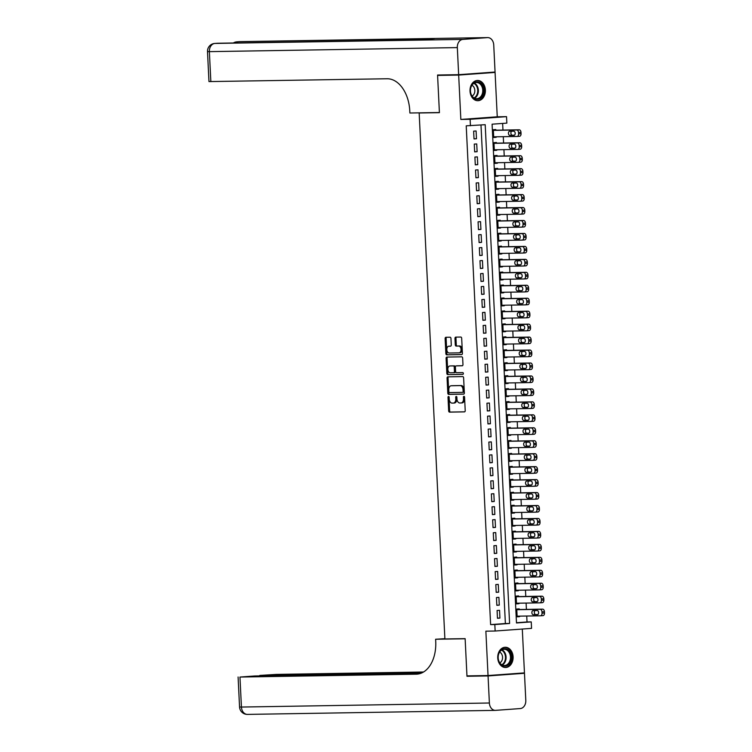 <?xml version="1.0" encoding="UTF-8"?>
<svg xmlns="http://www.w3.org/2000/svg" width="752" height="752" viewBox="0 0 752 752"><rect width="100%" height="100%" fill="white"/><g stroke="black" fill="none" stroke-linecap="round" stroke-linejoin="round"><path stroke-width="1.13" d="M448.54 396.454A0.893 0.583 -94.2 0 0 448.004 397.357L448.662 410.865A1.269 0.827 -94.2 0 0 449.555 412.124L464.454 411.88A1.269 0.827 -94.2 0 0 465.215 410.592L464.557 397.084A0.893 0.583 -94.2 0 0 463.401 397.103L463.486 398.851A4.08 2.651 -94.2 0 1 461.136 402.959A4.08 2.651 -94.2 0 1 461.032 402.969L459.792 402.987A4.08 2.651 -94.2 0 1 456.943 398.955L456.859 397.206A0.893 0.583 -94.2 0 0 455.703 397.225L455.787 398.974A4.08 2.651 -94.2 0 1 453.437 403.091A4.08 2.651 -94.2 0 1 453.334 403.091L452.093 403.11A4.08 2.651 -94.2 0 1 449.245 399.086L449.16 397.338A0.893 0.583 -94.2 0 0 448.54 396.454M449.038 396.84A0.893 0.583 -94.2 0 0 448.991 397.282L449.649 410.799A1.269 0.827 -94.2 0 0 450.533 412.049L464.689 411.823M464.435 396.595A0.893 0.583 -94.2 0 0 464.388 397.037L464.473 398.786L463.486 398.851M456.737 396.718A0.893 0.583 -94.2 0 0 456.69 397.159L456.774 398.908L455.787 398.974M470.028 91.142A10.124 7.689 89.1 0 0 477.868 100.702A10.124 7.689 89.1 0 0 485.378 90.024A10.124 7.689 89.1 0 0 477.539 80.464A10.124 7.689 89.1 0 0 470.028 91.142M497.749 657.934A10.124 7.689 89.1 0 0 505.588 667.494A10.124 7.689 89.1 0 0 513.099 656.816A10.124 7.689 89.1 0 0 505.259 647.256A10.124 7.689 89.1 0 0 497.749 657.934M450.965 338.475A1.269 0.827 -94.2 0 0 450.072 337.225L445.889 337.291A1.269 0.827 -94.2 0 0 445.128 338.569L445.861 353.581A1.269 0.827 -94.2 0 0 446.754 354.841L461.653 354.596A1.269 0.827 -94.2 0 0 462.414 353.308L461.681 338.306A1.269 0.827 -94.2 0 0 460.797 337.046L455.74 337.131A1.269 0.827 -94.2 0 0 454.979 338.409L455.289 344.839A1.269 0.827 -94.2 0 0 456.182 346.089L458.682 346.052A3.403 2.209 -94.2 0 1 461.061 349.351A3.403 2.209 -94.2 0 1 459.096 352.848A3.403 2.209 -94.2 0 1 459.021 352.857L449.207 353.017A3.403 2.209 -94.2 0 1 446.829 349.708A3.403 2.209 -94.2 0 1 448.794 346.211A3.403 2.209 -94.2 0 1 448.878 346.211L450.514 346.183A1.269 0.827 -94.2 0 0 451.275 344.905L450.965 338.475M470.432 125.772L470.122 119.295L506.528 116.645L506.848 123.121L492.09 124.193L516.483 622.966L531.241 621.895L531.561 628.371L495.145 631.022L494.825 624.545L509.593 623.464L485.2 124.691L466.221 125.838L490.614 624.611L494.825 624.545M495.145 631.022L485.867 631.172L488.039 675.54L466.954 675.888L465.131 638.645L444.893 638.974L419.165 112.988L439.412 112.659L437.589 75.416L458.673 75.068L460.844 119.446L470.122 119.295M447.825 376.837A1.269 0.827 -94.2 0 0 447.064 378.124L447.797 393.127A1.269 0.827 -94.2 0 0 448.69 394.386L463.589 394.142A1.269 0.827 -94.2 0 0 464.351 392.854L463.617 377.852A1.269 0.827 -94.2 0 0 462.724 376.592L447.825 376.837M447.609 357.05A1.269 0.827 -94.2 0 0 447.083 358.272L447.816 373.283L446.829 373.349L446.096 358.347A1.269 0.827 -94.2 0 1 446.857 357.059L461.766 356.824A1.269 0.827 -94.2 0 1 462.649 358.074L462.969 364.504A1.269 0.827 -94.2 0 1 462.226 365.782L462.198 365.782A1.269 0.827 -94.2 0 0 462.226 365.782M462.198 365.782L456.154 365.886A1.269 0.827 -94.2 0 0 455.392 367.164L455.599 371.432A1.269 0.827 -94.2 0 0 456.492 372.691L462.781 372.588A0.893 0.583 -94.2 0 1 462.884 374.364L462.865 374.364A0.893 0.583 -94.2 0 0 462.884 374.364M462.865 374.364L447.722 374.609A1.269 0.827 -94.2 0 1 446.829 373.349M488.18 72.53L495.079 72.418L458.673 75.068M437.589 75.416L444.47 74.909M488.039 675.54L524.454 672.89L522.302 629.048M496.132 136.798L496.16 137.306L493.697 137.353M495.812 130.181L495.784 129.532L493.321 129.711L493.697 137.484L496.16 137.306M496.771 149.751L496.79 150.268L494.327 150.306M496.442 143.143L496.414 142.495L493.951 142.673L494.337 150.447L496.79 150.268M497.401 162.714L497.429 163.222L494.957 163.259M497.081 156.096L497.044 155.448L494.59 155.626L494.966 163.4L497.429 163.222M498.04 175.667L498.059 176.175L495.596 176.212M497.711 169.05L497.683 168.401L495.22 168.58L495.606 176.353L498.059 176.175M498.67 188.62L498.698 189.128L496.226 189.166M498.35 182.003L498.313 181.354L495.85 181.533L496.235 189.307L498.698 189.128M499.3 201.574L499.328 202.081L496.865 202.128M498.98 194.956L498.952 194.307L496.489 194.495L496.865 202.26L499.328 202.081M499.939 214.527L499.958 215.044L497.495 215.081M499.61 207.919L499.582 207.27L497.119 207.449L497.504 215.222L499.958 215.044M500.569 227.489L500.597 227.997L498.125 228.035M500.249 220.872L500.212 220.223L497.758 220.402L498.134 228.176L500.597 227.997M501.208 240.443L501.227 240.95L498.764 240.988M500.879 233.825L500.851 233.176L498.388 233.355L498.773 241.129L501.227 240.95M501.838 253.396L501.866 253.903L499.394 253.941M501.518 246.778L501.481 246.13L499.027 246.308L499.403 254.082L501.866 253.903M502.468 266.349L502.496 266.857L500.033 266.904M502.148 259.731L502.12 259.092L499.657 259.271L500.033 267.035L502.496 266.857M503.107 279.312L503.126 279.819L500.663 279.857M502.778 272.694L502.75 272.045L500.287 272.224L500.672 279.998L503.126 279.819M503.737 292.265L503.765 292.772L501.293 292.81M503.417 285.647L503.379 284.999L500.926 285.177L501.302 292.951L503.765 292.772M504.376 305.218L504.395 305.726L501.932 305.763M504.047 298.6L504.019 297.952L501.556 298.13L501.941 305.904L504.395 305.726M505.006 318.171L505.034 318.679L502.562 318.726M504.686 311.554L504.648 310.905L502.195 311.084L502.571 318.857L505.034 318.679M505.635 331.124L505.664 331.632L503.201 331.679M505.316 324.507L505.288 323.868L502.825 324.046L503.201 331.82L505.664 331.632M506.275 344.087L506.303 344.595L503.831 344.632M505.946 337.469L505.917 336.821L503.455 336.999L503.84 344.773L506.303 344.595M506.904 357.04L506.933 357.548L504.46 357.585M506.585 350.423L506.547 349.774L504.094 349.953L504.47 357.726L506.933 357.548M507.544 369.993L507.562 370.501L505.1 370.539M507.215 363.376L507.186 362.727L504.724 362.906L505.109 370.68L507.562 370.501M508.173 382.947L508.202 383.454L505.729 383.501M507.854 376.329L507.816 375.68L505.363 375.859L505.739 383.633L508.202 383.454M508.803 395.9L508.831 396.417L506.369 396.454M508.484 389.292L508.455 388.643L505.993 388.822L506.369 396.595L508.831 396.417M509.442 408.862L509.471 409.37L506.998 409.408M509.113 402.245L509.085 401.596L506.622 401.775L507.008 409.549L509.471 409.37M510.072 421.816L510.1 422.323L507.638 422.361M509.753 415.198L509.724 414.549L507.262 414.728L507.638 422.502L510.1 422.323M510.711 434.769L510.73 435.276L508.267 435.314M510.382 428.151L510.354 427.503L507.891 427.681L508.277 435.455L510.73 435.276M511.341 447.722L511.369 448.23L508.897 448.277M511.022 441.104L510.984 440.456L508.531 440.644L508.907 448.408L511.369 448.23M511.98 460.675L511.999 461.192L509.536 461.23M511.651 454.067L511.623 453.418L509.16 453.597L509.536 461.371L511.999 461.192M512.61 473.638L512.638 474.145L510.166 474.183M512.291 467.02L512.253 466.372L509.79 466.55L510.176 474.324L512.638 474.145M513.24 486.591L513.268 487.099L510.805 487.136M512.92 479.973L512.892 479.325L510.429 479.503L510.805 487.277L513.268 487.099M513.879 499.544L513.898 500.052L511.435 500.099M513.55 492.927L513.522 492.278L511.059 492.457L511.445 500.23L513.898 500.052M514.509 512.497L514.537 513.005L512.065 513.052M514.189 505.88L514.152 505.241L511.698 505.419L512.074 513.193L514.537 513.005M515.148 525.46L515.167 525.968L512.704 526.005M514.819 518.842L514.791 518.194L512.328 518.372L512.704 526.146L515.167 525.968M515.778 538.413L515.806 538.921L513.334 538.958M515.458 531.796L515.421 531.147L512.958 531.326L513.343 539.099L515.806 538.921M516.408 551.366L516.436 551.874L513.973 551.912M516.088 544.749L516.06 544.1L513.597 544.279L513.973 552.053L516.436 551.874M517.047 564.32L517.066 564.827L514.603 564.874M516.718 557.702L516.69 557.053L514.227 557.232L514.612 565.006L517.066 564.827M517.677 577.273L517.705 577.79L515.233 577.827M517.357 570.665L517.32 570.016L514.866 570.195L515.242 577.968L517.705 577.79M518.316 590.235L518.335 590.743L515.872 590.781M517.987 583.618L517.959 582.969L515.496 583.148L515.881 590.922L518.335 590.743M518.946 603.189L518.974 603.696L516.502 603.734M518.626 596.571L518.589 595.922L516.126 596.101L516.511 603.875L518.974 603.696M497.081 610.492L497.467 618.266L499.92 618.088L499.544 610.314L497.081 610.492M496.452 597.539L496.828 605.304L499.29 605.125L498.905 597.351L496.452 597.539M495.812 584.577L496.198 592.35L498.651 592.172L498.275 584.398L495.812 584.577M495.183 571.623L495.559 579.397L498.021 579.219L497.645 571.445L495.183 571.623M494.543 558.67L494.929 566.444L497.392 566.265L497.006 558.492L494.543 558.67M493.914 545.717L494.299 553.491L496.752 553.312L496.376 545.538L493.914 545.717M493.284 532.754L493.66 540.528L496.123 540.35L495.737 532.576L493.284 532.754M492.645 519.801L493.03 527.575L495.483 527.396L495.107 519.623L492.645 519.801M492.015 506.848L492.391 514.622L494.854 514.443L494.478 506.669L492.015 506.848M491.376 493.895L491.761 501.669L494.224 501.49L493.838 493.716L491.376 493.895M490.746 480.942L491.122 488.715L493.585 488.527L493.209 480.763L490.746 480.942M490.116 467.979L490.492 475.753L492.955 475.574L492.569 467.8L490.116 467.979M489.477 455.026L489.862 462.8L492.316 462.621L491.94 454.847L489.477 455.026M488.847 442.073L489.223 449.846L491.686 449.668L491.31 441.894L488.847 442.073M488.208 429.119L488.593 436.893L491.056 436.715L490.671 428.941L488.208 429.119M487.578 416.166L487.954 423.931L490.417 423.752L490.041 415.988L487.578 416.166M486.948 403.204L487.324 410.977L489.787 410.799L489.402 403.025L486.948 403.204M486.309 390.25L486.694 398.024L489.148 397.846L488.772 390.072L486.309 390.25M485.679 377.297L486.055 385.071L488.518 384.892L488.142 377.119L485.679 377.297M485.04 364.344L485.425 372.118L487.888 371.939L487.503 364.165L485.04 364.344M484.41 351.381L484.786 359.155L487.249 358.977L486.873 351.203L484.41 351.381M483.78 338.428L484.156 346.202L486.619 346.023L486.234 338.25L483.78 338.428M483.141 325.475L483.527 333.249L485.98 333.07L485.604 325.296L483.141 325.475M482.511 312.522L482.887 320.296L485.35 320.117L484.965 312.343L482.511 312.522M481.872 299.569L482.258 307.342L484.72 307.164L484.335 299.39L481.872 299.569M481.242 286.606L481.618 294.38L484.081 294.201L483.705 286.427L481.242 286.606M480.613 273.653L480.989 281.427L483.451 281.248L483.066 273.474L480.613 273.653M479.973 260.7L480.359 268.473L482.812 268.295L482.436 260.521L479.973 260.7M479.344 247.746L479.72 255.52L482.182 255.342L481.797 247.568L479.344 247.746M478.704 234.793L479.09 242.567L481.543 242.379L481.167 234.615L478.704 234.793M478.075 221.831L478.451 229.604L480.913 229.426L480.537 221.652L478.075 221.831M477.445 208.877L477.821 216.651L480.284 216.473L479.898 208.699L477.445 208.877M476.806 195.924L477.191 203.698L479.644 203.519L479.268 195.746L476.806 195.924M476.176 182.971L476.552 190.745L479.015 190.566L478.629 182.792L476.176 182.971M475.537 170.018L475.922 177.782L478.375 177.604L477.999 169.83L475.537 170.018M474.907 157.055L475.283 164.829L477.746 164.65L477.37 156.877L474.907 157.055M474.268 144.102L474.653 151.876L477.116 151.697L476.73 143.923L474.268 144.102M490.614 624.611L505.372 623.54L480.989 125.001M476.477 138.744L476.101 130.97L473.638 131.149L474.023 138.923L476.477 138.744L474.014 138.782M516.464 622.731L527.02 621.96L526.729 616.029M526.409 609.411L526.099 603.066M525.78 596.458L525.469 590.113M525.14 583.496L524.83 577.16M524.511 570.542L524.2 564.207M523.871 557.589L523.561 551.254M523.242 544.636L522.931 538.291M522.612 531.673L522.302 525.338M521.973 518.72L521.662 512.385M521.343 505.767L521.033 499.431M520.704 492.814L520.393 486.478M520.074 479.861L519.764 473.516M519.444 466.898L519.134 460.562M518.805 453.945L518.495 447.609M518.175 440.992L517.865 434.656M517.536 428.038L517.226 421.693M516.906 415.085L516.596 408.74M516.276 402.123L515.966 395.787M515.637 389.169L515.327 382.834M515.007 376.216L514.697 369.881M514.368 363.263L514.058 356.918M513.738 350.31L513.428 343.965M513.108 337.347L512.798 331.012M512.469 324.394L512.159 318.058M511.839 311.441L511.529 305.105M511.2 298.488L510.89 292.143M510.57 285.525L510.26 279.189M509.941 272.572L509.63 266.236M509.301 259.619L508.991 253.283M508.672 246.665L508.361 240.32M508.032 233.712L507.722 227.367M507.403 220.75L507.092 214.414M506.763 207.796L506.453 201.461M506.134 194.843L505.823 188.508M505.504 181.89L505.194 175.545M504.865 168.937L504.554 162.592M504.235 155.974L503.925 149.639M503.596 143.021L503.285 136.685M502.966 130.068L502.637 123.422M519.256 609.524L519.228 608.876L516.765 609.054L517.141 616.828L519.604 616.649L519.576 616.142M421.458 112.819L419.165 112.988M460.844 119.446L497.251 116.795L495.079 72.418M497.251 116.795L506.528 116.645M527.02 621.96L531.241 621.895M505.372 623.54L509.593 623.464M519.604 616.649L517.141 616.687M499.92 618.088L497.457 618.125M499.29 605.125L496.818 605.172M498.651 592.172L496.188 592.209M498.021 579.219L495.559 579.256M497.392 566.265L494.919 566.303M496.752 553.312L494.29 553.35M496.123 540.35L493.65 540.397M495.483 527.396L493.021 527.434M494.854 514.443L492.391 514.481M494.224 501.49L491.752 501.528M493.585 488.527L491.122 488.574M492.955 475.574L490.483 475.621M492.316 462.621L489.853 462.659M491.686 449.668L489.223 449.705M491.056 436.715L488.584 436.752M490.417 423.752L487.954 423.799M489.787 410.799L487.315 410.836M489.148 397.846L486.685 397.883M488.518 384.892L486.055 384.93M487.888 371.939L485.416 371.977M487.249 358.977L484.786 359.024M486.619 346.023L484.147 346.061M485.98 333.07L483.517 333.108M485.35 320.117L482.878 320.155M484.72 307.164L482.248 307.201M484.081 294.201L481.618 294.248M483.451 281.248L480.979 281.286M482.812 268.295L480.349 268.332M482.182 255.342L479.71 255.379M481.543 242.379L479.08 242.426M480.913 229.426L478.451 229.473M480.284 216.473L477.811 216.51M479.644 203.519L477.182 203.557M479.015 190.566L476.542 190.604M478.375 177.604L475.913 177.651M477.746 164.65L475.283 164.688M477.116 151.697L474.644 151.735M453.531 403.072L454.321 403.016A4.08 2.651 -94.2 0 0 454.415 403.016A4.08 2.651 -94.2 0 0 456.774 398.908M461.23 402.95L462.019 402.893A4.08 2.651 -94.2 0 0 462.113 402.893A4.08 2.651 -94.2 0 0 464.473 398.786M448.568 376.827A1.269 0.827 -94.2 0 0 448.042 378.049L448.784 393.052A1.269 0.827 -94.2 0 0 449.668 394.311L463.824 394.086M448.888 391.707A0.893 0.583 -94.2 0 0 449.508 392.591L462.593 392.375A0.893 0.583 -94.2 0 0 463.129 391.482L463.035 389.63A4.08 2.651 -94.2 0 0 460.186 385.607L451.247 385.757A4.08 2.651 -94.2 0 0 451.153 385.757A4.08 2.651 -94.2 0 0 448.794 389.865L448.888 391.707M463.599 392.309L463.57 392.309A0.893 0.583 -94.2 0 0 464.106 391.407L463.129 391.482M452.037 385.691A4.08 2.651 -94.2 0 1 452.131 385.682A4.08 2.651 -94.2 0 1 452.234 385.682L461.173 385.532A4.08 2.651 -94.2 0 1 464.022 389.564L464.106 391.407M462.442 365.726L457.141 365.81A1.269 0.827 -94.2 0 0 457.084 365.82M463.063 374.308L447.722 374.609M449.884 365.989A3.403 2.209 -94.2 0 0 449.809 365.989A3.403 2.209 -94.2 0 0 447.844 369.486A3.403 2.209 -94.2 0 0 450.222 372.785L453.672 372.729A1.269 0.827 -94.2 0 0 454.443 371.45L454.236 367.183A1.269 0.827 -94.2 0 0 453.343 365.933L450.871 365.914A3.403 2.209 -94.2 0 0 450.786 365.914A3.403 2.209 -94.2 0 0 450.711 365.923M453.738 372.729L454.659 372.663A1.269 0.827 -94.2 0 0 455.421 371.375L454.443 371.45M450.871 365.914L454.33 365.857A1.269 0.827 -94.2 0 1 455.214 367.117L455.421 371.375M447.816 373.283A1.269 0.827 -94.2 0 0 448.7 374.543M449.696 346.155A3.403 2.209 -94.2 0 1 449.781 346.146A3.403 2.209 -94.2 0 1 449.865 346.136L450.749 346.127M459.181 352.848L460.008 352.782A3.403 2.209 -94.2 0 0 460.083 352.782A3.403 2.209 -94.2 0 0 462.048 349.285A3.403 2.209 -94.2 0 0 459.669 345.976L458.682 346.052M456.492 337.112A1.269 0.827 -94.2 0 0 455.966 338.344L456.276 344.764A1.269 0.827 -94.2 0 0 457.169 346.023L459.669 345.976M446.641 337.272A1.269 0.827 -94.2 0 0 446.115 338.503L446.848 353.506A1.269 0.827 -94.2 0 0 447.731 354.765L461.888 354.53M516.793 609.703L540.152 609.327A2.594 1.683 -94.2 0 1 541.966 611.884L542.032 613.181A2.594 1.683 -94.2 0 1 540.538 615.803A2.594 1.683 -94.2 0 1 540.472 615.803L517.113 616.179M516.793 609.562L542.615 609.148A2.594 1.683 85.8 0 1 544.429 611.705L544.495 613.002A2.594 1.683 85.8 0 1 542.991 615.625A2.594 1.683 85.8 0 1 542.935 615.625L540.594 615.794M535.114 610.577A2.077 1.344 -94.2 0 0 534.381 612.899A2.077 1.344 -94.2 0 0 535.791 614.572L537.859 614.534M537.182 610.539L533.13 610.605A2.077 1.344 -94.2 0 0 533.083 610.605A2.077 1.344 -94.2 0 0 531.88 612.739A2.077 1.344 -94.2 0 0 533.328 614.751L537.379 614.685A2.077 1.344 -94.2 0 0 537.426 614.685A2.077 1.344 -94.2 0 0 538.629 612.551A2.077 1.344 -94.2 0 0 537.182 610.539M510.288 652.595A8.761 6.655 -90.9 0 1 508.437 664.721A8.761 6.655 -90.9 0 1 499.206 662.183A8.761 6.655 -90.9 0 1 501.058 650.057A8.761 6.655 -90.9 0 1 510.288 652.595M499.196 661.835A8.112 6.166 89.1 0 0 504.46 665.501A8.112 6.166 89.1 0 0 509.79 661.205A8.112 6.166 89.1 0 0 509.452 652.962A8.112 6.166 89.1 0 0 504.197 649.286A8.112 6.166 89.1 0 0 498.858 653.582A8.112 6.166 89.1 0 0 499.196 661.835M499.817 662.869A5.772 4.39 89.1 0 0 501.819 654.334A5.772 4.39 89.1 0 0 499.638 652.069M504.686 667.438A10.058 7.642 89.1 0 0 504.912 667.447A10.058 7.642 89.1 0 0 511.52 662.117A10.058 7.642 89.1 0 0 511.106 651.89A10.058 7.642 89.1 0 0 504.583 647.331A10.058 7.642 89.1 0 0 504.357 647.34M482.568 85.803A8.761 6.655 -90.9 0 1 480.716 97.929A8.761 6.655 -90.9 0 1 471.485 95.391A8.761 6.655 -90.9 0 1 473.337 83.265A8.761 6.655 -90.9 0 1 482.568 85.803M471.476 95.043A8.112 6.166 89.1 0 0 476.74 98.709A8.112 6.166 89.1 0 0 482.07 94.423A8.112 6.166 89.1 0 0 481.731 86.17A8.112 6.166 89.1 0 0 476.477 82.494A8.112 6.166 89.1 0 0 471.137 86.79A8.112 6.166 89.1 0 0 471.476 95.043M472.096 96.077A5.772 4.39 89.1 0 0 474.098 87.542A5.772 4.39 89.1 0 0 471.918 85.286M476.965 100.655A10.058 7.642 89.1 0 0 477.191 100.655A10.058 7.642 89.1 0 0 483.799 95.325A10.058 7.642 89.1 0 0 483.386 85.098A10.058 7.642 89.1 0 0 476.862 80.539A10.058 7.642 89.1 0 0 476.636 80.549M488.057 675.935L466.973 676.274L465.14 638.768L435.624 639.247L435.728 641.456A32.439 21.065 85.8 0 1 417.003 674.149A32.439 21.065 85.8 0 1 416.232 674.187L239.963 677.054L241.43 707.049L489.383 703.007L488.057 675.935L524.473 673.284L517.573 673.397M466.973 676.274L473.854 675.775M435.624 639.247L444.883 638.692M421.919 672.861L259.797 675.428L276.379 674.403L423.526 672.006M489.383 703.007A7.783 5.913 89.1 0 0 495.418 710.367A7.783 5.913 89.1 0 0 495.671 710.349L520.271 708.563A7.783 5.913 89.1 0 0 525.798 700.356L524.473 673.284M420.932 673.275L254.674 675.982L239.963 677.054M458.654 74.683L495.06 72.032L493.735 44.951A7.783 5.913 89.1 0 0 487.71 37.6A7.783 5.913 89.1 0 0 487.456 37.609L462.856 39.405A7.783 5.913 89.1 0 0 457.329 47.602L458.654 74.683L437.57 75.021L439.403 112.527L409.887 113.007L409.774 110.807A32.439 21.065 -94.2 0 0 387.111 78.763L208.971 81.583L207.505 51.597L209.376 51.644L210.842 81.63M457.329 47.602L209.376 51.644A7.783 5.913 -90.9 0 1 214.903 43.437L414.709 40.044L434.393 38.615L239.503 41.651A7.783 5.913 -90.9 0 1 239.756 41.633A7.783 5.913 -90.9 0 1 240.01 41.642M516.163 596.75L539.522 596.374A2.594 1.683 -94.2 0 1 541.337 598.93L541.402 600.228A2.594 1.683 -94.2 0 1 539.898 602.841A2.594 1.683 -94.2 0 1 539.842 602.85L516.483 603.226M516.154 596.609L541.985 596.186A2.594 1.683 85.8 0 1 543.799 598.752L543.856 600.049A2.594 1.683 85.8 0 1 542.361 602.662A2.594 1.683 85.8 0 1 542.305 602.672L539.964 602.841M534.475 597.614A2.077 1.344 -94.2 0 0 533.751 599.946A2.077 1.344 -94.2 0 0 535.161 601.619L537.229 601.581M536.543 597.586L532.501 597.652A2.077 1.344 -94.2 0 0 532.444 597.652A2.077 1.344 -94.2 0 0 531.25 599.786A2.077 1.344 -94.2 0 0 532.698 601.797L536.749 601.732A2.077 1.344 -94.2 0 0 536.796 601.732A2.077 1.344 -94.2 0 0 537.99 599.598A2.077 1.344 -94.2 0 0 536.543 597.586M515.524 583.796L538.893 583.411A2.594 1.683 -94.2 0 1 540.707 585.977L540.763 587.274A2.594 1.683 -94.2 0 1 539.269 589.888A2.594 1.683 -94.2 0 1 539.203 589.888L515.844 590.273M515.524 583.655L541.346 583.232A2.594 1.683 85.8 0 1 543.16 585.799L543.226 587.096A2.594 1.683 85.8 0 1 541.731 589.709A2.594 1.683 85.8 0 1 541.666 589.709L539.325 589.878M533.845 584.661A2.077 1.344 -94.2 0 0 533.112 586.992A2.077 1.344 -94.2 0 0 534.522 588.666L536.59 588.628M535.913 584.633L531.861 584.699A2.077 1.344 -94.2 0 0 531.814 584.699A2.077 1.344 -94.2 0 0 530.621 586.833A2.077 1.344 -94.2 0 0 532.068 588.844L536.11 588.778A2.077 1.344 -94.2 0 0 536.167 588.769A2.077 1.344 -94.2 0 0 537.36 586.645A2.077 1.344 -94.2 0 0 535.913 584.633M514.894 570.843L538.253 570.458A2.594 1.683 -94.2 0 1 540.068 573.024L540.133 574.321A2.594 1.683 -94.2 0 1 538.639 576.934A2.594 1.683 -94.2 0 1 538.573 576.934L515.214 577.32M514.885 570.702L540.716 570.279A2.594 1.683 85.8 0 1 542.53 572.845L542.596 574.143A2.594 1.683 85.8 0 1 541.092 576.756A2.594 1.683 85.8 0 1 541.036 576.756L538.695 576.925M533.206 571.708A2.077 1.344 -94.2 0 0 532.482 574.039A2.077 1.344 -94.2 0 0 533.892 575.703L535.96 575.675M535.274 571.67L531.232 571.736A2.077 1.344 -94.2 0 0 531.175 571.746A2.077 1.344 -94.2 0 0 529.981 573.87A2.077 1.344 -94.2 0 0 531.429 575.882L535.48 575.816A2.077 1.344 -94.2 0 0 535.527 575.816A2.077 1.344 -94.2 0 0 536.721 573.691A2.077 1.344 -94.2 0 0 535.274 571.67M514.265 557.881L537.624 557.505A2.594 1.683 -94.2 0 1 539.438 560.071L539.504 561.359A2.594 1.683 -94.2 0 1 538 563.981A2.594 1.683 -94.2 0 1 537.943 563.981L514.575 564.357M514.255 557.749L540.086 557.326A2.594 1.683 85.8 0 1 541.901 559.892L541.957 561.18A2.594 1.683 85.8 0 1 540.462 563.803A2.594 1.683 85.8 0 1 540.397 563.803L538.065 563.972M532.576 558.755A2.077 1.344 -94.2 0 0 531.852 561.077A2.077 1.344 -94.2 0 0 533.262 562.75L535.321 562.722M534.644 558.717L530.592 558.783A2.077 1.344 -94.2 0 0 530.545 558.783A2.077 1.344 -94.2 0 0 529.352 560.917A2.077 1.344 -94.2 0 0 530.799 562.928L534.851 562.863A2.077 1.344 -94.2 0 0 534.898 562.863A2.077 1.344 -94.2 0 0 536.091 560.729A2.077 1.344 -94.2 0 0 534.644 558.717M513.625 544.927L536.984 544.551A2.594 1.683 -94.2 0 1 538.799 547.108L538.864 548.405A2.594 1.683 -94.2 0 1 537.37 551.028A2.594 1.683 -94.2 0 1 537.304 551.028L513.945 551.404M513.616 544.786L539.447 544.373A2.594 1.683 85.8 0 1 541.261 546.93L541.327 548.227A2.594 1.683 85.8 0 1 539.823 550.84A2.594 1.683 85.8 0 1 539.767 550.849L537.426 551.019M531.946 545.802A2.077 1.344 -94.2 0 0 531.213 548.123A2.077 1.344 -94.2 0 0 532.623 549.797L534.691 549.759M534.014 545.764L529.963 545.83A2.077 1.344 -94.2 0 0 529.916 545.83A2.077 1.344 -94.2 0 0 528.712 547.964A2.077 1.344 -94.2 0 0 530.16 549.975L534.211 549.909A2.077 1.344 -94.2 0 0 534.258 549.909A2.077 1.344 -94.2 0 0 535.462 547.776A2.077 1.344 -94.2 0 0 534.014 545.764M512.996 531.974L536.355 531.589A2.594 1.683 -94.2 0 1 538.169 534.155L538.235 535.452A2.594 1.683 -94.2 0 1 536.731 538.065A2.594 1.683 -94.2 0 1 536.674 538.075L513.315 538.451M512.986 531.833L538.817 531.41A2.594 1.683 85.8 0 1 540.632 533.976L540.688 535.274A2.594 1.683 85.8 0 1 539.193 537.887A2.594 1.683 85.8 0 1 539.128 537.896L536.796 538.065M531.307 532.839A2.077 1.344 -94.2 0 0 530.583 535.17A2.077 1.344 -94.2 0 0 531.993 536.843L534.061 536.806M533.375 532.811L529.323 532.877A2.077 1.344 -94.2 0 0 529.276 532.877A2.077 1.344 -94.2 0 0 528.083 535.01A2.077 1.344 -94.2 0 0 529.53 537.022L533.582 536.956A2.077 1.344 -94.2 0 0 533.629 536.956A2.077 1.344 -94.2 0 0 534.822 534.822A2.077 1.344 -94.2 0 0 533.375 532.811M512.356 519.021L535.725 518.636A2.594 1.683 -94.2 0 1 537.539 521.202L537.595 522.499A2.594 1.683 -94.2 0 1 536.101 525.112A2.594 1.683 -94.2 0 1 536.035 525.112L512.676 525.498M512.356 518.88L538.178 518.457A2.594 1.683 85.8 0 1 539.992 521.023L540.058 522.32A2.594 1.683 85.8 0 1 538.564 524.934A2.594 1.683 85.8 0 1 538.498 524.934L536.157 525.103M530.677 519.886A2.077 1.344 -94.2 0 0 529.944 522.217A2.077 1.344 -94.2 0 0 531.354 523.89L533.422 523.853M532.745 519.858L528.694 519.923A2.077 1.344 -94.2 0 0 528.647 519.923A2.077 1.344 -94.2 0 0 527.453 522.048A2.077 1.344 -94.2 0 0 528.9 524.069L532.942 524.003A2.077 1.344 -94.2 0 0 532.999 523.994A2.077 1.344 -94.2 0 0 534.193 521.869A2.077 1.344 -94.2 0 0 532.745 519.858M511.727 506.068L535.086 505.682A2.594 1.683 -94.2 0 1 536.9 508.249L536.966 509.546A2.594 1.683 -94.2 0 1 535.471 512.159A2.594 1.683 -94.2 0 1 535.405 512.159L512.046 512.544M511.717 505.927L537.548 505.504A2.594 1.683 85.8 0 1 539.363 508.07L539.428 509.367A2.594 1.683 85.8 0 1 537.924 511.98A2.594 1.683 85.8 0 1 537.868 511.98L535.527 512.15M530.038 506.933A2.077 1.344 -94.2 0 0 529.314 509.254A2.077 1.344 -94.2 0 0 530.724 510.928L532.792 510.899M532.106 506.895L528.064 506.961A2.077 1.344 -94.2 0 0 528.007 506.97A2.077 1.344 -94.2 0 0 526.814 509.095A2.077 1.344 -94.2 0 0 528.261 511.106L532.313 511.04A2.077 1.344 -94.2 0 0 532.36 511.04A2.077 1.344 -94.2 0 0 533.553 508.907A2.077 1.344 -94.2 0 0 532.106 506.895M511.097 493.105L534.456 492.729A2.594 1.683 -94.2 0 1 536.27 495.295L536.336 496.583A2.594 1.683 -94.2 0 1 534.832 499.206A2.594 1.683 -94.2 0 1 534.775 499.206L511.407 499.582M511.087 492.974L536.919 492.551A2.594 1.683 85.8 0 1 538.723 495.117L538.789 496.405A2.594 1.683 85.8 0 1 537.295 499.027A2.594 1.683 85.8 0 1 537.229 499.027L534.898 499.196M529.408 493.979A2.077 1.344 -94.2 0 0 528.684 496.301A2.077 1.344 -94.2 0 0 530.094 497.974L532.153 497.946M531.476 493.942L527.425 494.008A2.077 1.344 -94.2 0 0 527.378 494.008A2.077 1.344 -94.2 0 0 526.184 496.141A2.077 1.344 -94.2 0 0 527.631 498.153L531.673 498.087A2.077 1.344 -94.2 0 0 531.73 498.087A2.077 1.344 -94.2 0 0 532.924 495.953A2.077 1.344 -94.2 0 0 531.476 493.942M510.458 480.152L533.817 479.776A2.594 1.683 -94.2 0 1 535.631 482.333L535.697 483.63A2.594 1.683 -94.2 0 1 534.202 486.243A2.594 1.683 -94.2 0 1 534.136 486.253L510.777 486.629M510.448 480.011L536.279 479.597A2.594 1.683 85.8 0 1 538.094 482.154L538.159 483.451A2.594 1.683 85.8 0 1 536.655 486.065A2.594 1.683 85.8 0 1 536.599 486.074L534.258 486.243M528.778 481.026A2.077 1.344 -94.2 0 0 528.045 483.348A2.077 1.344 -94.2 0 0 529.455 485.021L531.523 484.984M530.846 480.989L526.795 481.054A2.077 1.344 -94.2 0 0 526.748 481.054A2.077 1.344 -94.2 0 0 525.545 483.188A2.077 1.344 -94.2 0 0 526.992 485.2L531.044 485.134A2.077 1.344 -94.2 0 0 531.091 485.134A2.077 1.344 -94.2 0 0 532.294 483A2.077 1.344 -94.2 0 0 530.846 480.989M509.828 467.199L533.187 466.813A2.594 1.683 -94.2 0 1 535.001 469.38L535.067 470.677A2.594 1.683 -94.2 0 1 533.563 473.29A2.594 1.683 -94.2 0 1 533.506 473.299L510.138 473.675M509.818 467.058L535.65 466.635A2.594 1.683 85.8 0 1 537.464 469.201L537.52 470.498A2.594 1.683 85.8 0 1 536.026 473.111A2.594 1.683 85.8 0 1 535.96 473.111L533.629 473.29M528.139 468.064A2.077 1.344 -94.2 0 0 527.415 470.395A2.077 1.344 -94.2 0 0 528.825 472.068L530.893 472.03M530.207 468.035L526.156 468.101A2.077 1.344 -94.2 0 0 526.109 468.101A2.077 1.344 -94.2 0 0 524.915 470.235A2.077 1.344 -94.2 0 0 526.362 472.247L530.414 472.181A2.077 1.344 -94.2 0 0 530.461 472.181A2.077 1.344 -94.2 0 0 531.655 470.047A2.077 1.344 -94.2 0 0 530.207 468.035M509.189 454.246L532.557 453.86A2.594 1.683 -94.2 0 1 534.371 456.426L534.428 457.724A2.594 1.683 -94.2 0 1 532.933 460.337A2.594 1.683 -94.2 0 1 532.867 460.337L509.508 460.722M509.189 454.105L535.01 453.682A2.594 1.683 85.8 0 1 536.825 456.248L536.89 457.545A2.594 1.683 85.8 0 1 535.396 460.158A2.594 1.683 85.8 0 1 535.33 460.158L532.989 460.327M527.509 455.11A2.077 1.344 -94.2 0 0 526.776 457.442A2.077 1.344 -94.2 0 0 528.186 459.105L530.254 459.077M529.577 455.082L525.526 455.148A2.077 1.344 -94.2 0 0 525.479 455.148A2.077 1.344 -94.2 0 0 524.276 457.272A2.077 1.344 -94.2 0 0 525.733 459.293L529.775 459.228A2.077 1.344 -94.2 0 0 529.831 459.218A2.077 1.344 -94.2 0 0 531.025 457.094A2.077 1.344 -94.2 0 0 529.577 455.082M508.559 441.283L531.918 440.907A2.594 1.683 -94.2 0 1 533.732 443.473L533.798 444.77A2.594 1.683 -94.2 0 1 532.294 447.384A2.594 1.683 -94.2 0 1 532.237 447.384L508.878 447.769M508.549 441.151L534.381 440.728A2.594 1.683 85.8 0 1 536.195 443.295L536.261 444.582A2.594 1.683 85.8 0 1 534.757 447.205A2.594 1.683 85.8 0 1 534.7 447.205L532.36 447.374M526.87 442.157A2.077 1.344 -94.2 0 0 526.146 444.479A2.077 1.344 -94.2 0 0 527.556 446.152L529.624 446.124M528.938 442.12L524.896 442.185A2.077 1.344 -94.2 0 0 524.84 442.195A2.077 1.344 -94.2 0 0 523.646 444.319A2.077 1.344 -94.2 0 0 525.093 446.331L529.145 446.265A2.077 1.344 -94.2 0 0 529.192 446.265A2.077 1.344 -94.2 0 0 530.386 444.131A2.077 1.344 -94.2 0 0 528.938 442.12M507.929 428.33L531.288 427.954A2.594 1.683 -94.2 0 1 533.102 430.52L533.159 431.808A2.594 1.683 -94.2 0 1 531.664 434.43A2.594 1.683 -94.2 0 1 531.608 434.43L508.239 434.806M507.92 428.189L533.751 427.775A2.594 1.683 85.8 0 1 535.556 430.332L535.621 431.629A2.594 1.683 85.8 0 1 534.127 434.252A2.594 1.683 85.8 0 1 534.061 434.252L531.73 434.421M526.24 429.204A2.077 1.344 -94.2 0 0 525.516 431.526A2.077 1.344 -94.2 0 0 526.926 433.199L528.985 433.161M528.308 429.166L524.257 429.232A2.077 1.344 -94.2 0 0 524.21 429.232A2.077 1.344 -94.2 0 0 523.016 431.366A2.077 1.344 -94.2 0 0 524.464 433.378L528.506 433.312A2.077 1.344 -94.2 0 0 528.562 433.312A2.077 1.344 -94.2 0 0 529.756 431.178A2.077 1.344 -94.2 0 0 528.308 429.166M507.29 415.377L530.649 415.001A2.594 1.683 -94.2 0 1 532.463 417.557L532.529 418.855A2.594 1.683 -94.2 0 1 531.034 421.468A2.594 1.683 -94.2 0 1 530.968 421.477L507.609 421.853M507.28 415.236L533.112 414.822A2.594 1.683 85.8 0 1 534.926 417.379L534.992 418.676A2.594 1.683 85.8 0 1 533.488 421.289A2.594 1.683 85.8 0 1 533.431 421.299L531.091 421.468M525.61 416.241A2.077 1.344 -94.2 0 0 524.877 418.573A2.077 1.344 -94.2 0 0 526.287 420.246L528.355 420.208M527.669 416.213L523.627 416.279A2.077 1.344 -94.2 0 0 523.58 416.279A2.077 1.344 -94.2 0 0 522.377 418.413A2.077 1.344 -94.2 0 0 523.824 420.424L527.876 420.359A2.077 1.344 -94.2 0 0 527.923 420.359A2.077 1.344 -94.2 0 0 529.126 418.225A2.077 1.344 -94.2 0 0 527.669 416.213M506.66 402.423L530.019 402.038A2.594 1.683 -94.2 0 1 531.833 404.604L531.899 405.901A2.594 1.683 -94.2 0 1 530.395 408.515A2.594 1.683 -94.2 0 1 530.339 408.515L506.97 408.9M506.651 402.282L532.482 401.859A2.594 1.683 85.8 0 1 534.296 404.426L534.352 405.723A2.594 1.683 85.8 0 1 532.858 408.336A2.594 1.683 85.8 0 1 532.792 408.336L530.461 408.515M524.971 403.288A2.077 1.344 -94.2 0 0 524.247 405.619A2.077 1.344 -94.2 0 0 525.657 407.293L527.725 407.255M527.039 403.26L522.988 403.326A2.077 1.344 -94.2 0 0 522.941 403.326A2.077 1.344 -94.2 0 0 521.747 405.46A2.077 1.344 -94.2 0 0 523.195 407.471L527.246 407.405A2.077 1.344 -94.2 0 0 527.293 407.396A2.077 1.344 -94.2 0 0 528.487 405.272A2.077 1.344 -94.2 0 0 527.039 403.26M506.021 389.47L529.389 389.085A2.594 1.683 -94.2 0 1 531.203 391.651L531.26 392.948A2.594 1.683 -94.2 0 1 529.765 395.561A2.594 1.683 -94.2 0 1 529.699 395.561L506.34 395.947M506.021 389.329L531.843 388.906A2.594 1.683 85.8 0 1 533.657 391.472L533.723 392.77A2.594 1.683 85.8 0 1 532.228 395.383A2.594 1.683 85.8 0 1 532.162 395.383L529.822 395.552M524.341 390.335A2.077 1.344 -94.2 0 0 523.608 392.666A2.077 1.344 -94.2 0 0 525.018 394.33L527.086 394.302M526.409 390.297L522.358 390.363A2.077 1.344 -94.2 0 0 522.311 390.373A2.077 1.344 -94.2 0 0 521.108 392.497A2.077 1.344 -94.2 0 0 522.565 394.509L526.607 394.443A2.077 1.344 -94.2 0 0 526.654 394.443A2.077 1.344 -94.2 0 0 527.857 392.318A2.077 1.344 -94.2 0 0 526.409 390.297M505.391 376.508L528.75 376.132A2.594 1.683 -94.2 0 1 530.564 378.698L530.63 379.986A2.594 1.683 -94.2 0 1 529.126 382.608A2.594 1.683 -94.2 0 1 529.07 382.608L505.711 382.984M505.382 376.376L531.213 375.953A2.594 1.683 85.8 0 1 533.027 378.519L533.093 379.807A2.594 1.683 85.8 0 1 531.589 382.43A2.594 1.683 85.8 0 1 531.532 382.43L529.192 382.599M523.702 377.382A2.077 1.344 -94.2 0 0 522.978 379.704A2.077 1.344 -94.2 0 0 524.388 381.377L526.456 381.349M525.77 377.344L521.728 377.41A2.077 1.344 -94.2 0 0 521.672 377.41A2.077 1.344 -94.2 0 0 520.478 379.544A2.077 1.344 -94.2 0 0 521.926 381.555L525.977 381.49A2.077 1.344 -94.2 0 0 526.024 381.49A2.077 1.344 -94.2 0 0 527.218 379.356A2.077 1.344 -94.2 0 0 525.77 377.344M504.761 363.554L528.12 363.178A2.594 1.683 -94.2 0 1 529.934 365.735L529.991 367.032A2.594 1.683 -94.2 0 1 528.496 369.655A2.594 1.683 -94.2 0 1 528.43 369.655L505.071 370.031M504.752 363.413L530.583 363A2.594 1.683 85.8 0 1 532.388 365.557L532.454 366.854A2.594 1.683 85.8 0 1 530.959 369.467A2.594 1.683 85.8 0 1 530.893 369.476L528.562 369.646M523.072 364.429A2.077 1.344 -94.2 0 0 522.349 366.75A2.077 1.344 -94.2 0 0 523.749 368.424L525.817 368.386M525.14 364.391L521.089 364.457A2.077 1.344 -94.2 0 0 521.042 364.457A2.077 1.344 -94.2 0 0 519.848 366.591A2.077 1.344 -94.2 0 0 521.296 368.602L525.338 368.536A2.077 1.344 -94.2 0 0 525.394 368.536A2.077 1.344 -94.2 0 0 526.588 366.403A2.077 1.344 -94.2 0 0 525.14 364.391M504.122 350.601L527.481 350.225A2.594 1.683 -94.2 0 1 529.295 352.782L529.361 354.079A2.594 1.683 -94.2 0 1 527.866 356.692A2.594 1.683 -94.2 0 1 527.801 356.702L504.442 357.078M504.113 350.46L529.944 350.037A2.594 1.683 85.8 0 1 531.758 352.603L531.824 353.901A2.594 1.683 85.8 0 1 530.32 356.514A2.594 1.683 85.8 0 1 530.263 356.523L527.923 356.692M522.443 351.466A2.077 1.344 -94.2 0 0 521.709 353.797A2.077 1.344 -94.2 0 0 523.119 355.47L525.187 355.433M524.501 351.438L520.459 351.504A2.077 1.344 -94.2 0 0 520.412 351.504A2.077 1.344 -94.2 0 0 519.209 353.637A2.077 1.344 -94.2 0 0 520.657 355.649L524.708 355.583A2.077 1.344 -94.2 0 0 524.755 355.583A2.077 1.344 -94.2 0 0 525.958 353.449A2.077 1.344 -94.2 0 0 524.501 351.438M503.492 337.648L526.851 337.263A2.594 1.683 -94.2 0 1 528.665 339.829L528.731 341.126A2.594 1.683 -94.2 0 1 527.227 343.739A2.594 1.683 -94.2 0 1 527.171 343.739L503.802 344.125M503.483 337.507L529.314 337.084A2.594 1.683 85.8 0 1 531.128 339.65L531.185 340.947A2.594 1.683 85.8 0 1 529.69 343.561A2.594 1.683 85.8 0 1 529.624 343.561L527.293 343.73M521.803 338.513A2.077 1.344 -94.2 0 0 521.08 340.844A2.077 1.344 -94.2 0 0 522.49 342.517L524.558 342.48M523.871 338.485L519.82 338.55A2.077 1.344 -94.2 0 0 519.773 338.55A2.077 1.344 -94.2 0 0 518.579 340.675A2.077 1.344 -94.2 0 0 520.027 342.696L524.078 342.63A2.077 1.344 -94.2 0 0 524.125 342.621A2.077 1.344 -94.2 0 0 525.319 340.496A2.077 1.344 -94.2 0 0 523.871 338.485M502.853 324.695L526.221 324.309A2.594 1.683 -94.2 0 1 528.026 326.876L528.092 328.173A2.594 1.683 -94.2 0 1 526.597 330.786A2.594 1.683 -94.2 0 1 526.532 330.786L503.173 331.171M502.853 324.554L528.675 324.131A2.594 1.683 85.8 0 1 530.489 326.697L530.555 327.994A2.594 1.683 85.8 0 1 529.06 330.607A2.594 1.683 85.8 0 1 528.994 330.607L526.654 330.777M521.174 325.56A2.077 1.344 -94.2 0 0 520.44 327.891A2.077 1.344 -94.2 0 0 521.85 329.555L523.918 329.526M523.242 325.522L519.19 325.588A2.077 1.344 -94.2 0 0 519.143 325.597A2.077 1.344 -94.2 0 0 517.94 327.722A2.077 1.344 -94.2 0 0 519.397 329.733L523.439 329.667A2.077 1.344 -94.2 0 0 523.486 329.667A2.077 1.344 -94.2 0 0 524.689 327.543A2.077 1.344 -94.2 0 0 523.242 325.522M502.223 311.732L525.582 311.356A2.594 1.683 -94.2 0 1 527.396 313.922L527.462 315.21A2.594 1.683 -94.2 0 1 525.958 317.833A2.594 1.683 -94.2 0 1 525.902 317.833L502.543 318.209M502.214 311.601L528.045 311.178A2.594 1.683 85.8 0 1 529.859 313.744L529.925 315.032A2.594 1.683 85.8 0 1 528.421 317.654A2.594 1.683 85.8 0 1 528.365 317.654L526.024 317.823M520.534 312.606A2.077 1.344 -94.2 0 0 519.811 314.928A2.077 1.344 -94.2 0 0 521.221 316.601L523.289 316.573M522.602 312.569L518.56 312.635A2.077 1.344 -94.2 0 0 518.504 312.635A2.077 1.344 -94.2 0 0 517.31 314.768A2.077 1.344 -94.2 0 0 518.758 316.78L522.809 316.714A2.077 1.344 -94.2 0 0 522.856 316.714A2.077 1.344 -94.2 0 0 524.05 314.58A2.077 1.344 -94.2 0 0 522.602 312.569M501.593 298.779L524.952 298.403A2.594 1.683 -94.2 0 1 526.767 300.96L526.823 302.257A2.594 1.683 -94.2 0 1 525.328 304.87A2.594 1.683 -94.2 0 1 525.263 304.88L501.904 305.256M501.584 298.638L527.406 298.224A2.594 1.683 85.8 0 1 529.22 300.781L529.286 302.078A2.594 1.683 85.8 0 1 527.791 304.692A2.594 1.683 85.8 0 1 527.725 304.701L525.394 304.87M519.905 299.653A2.077 1.344 -94.2 0 0 519.181 301.975A2.077 1.344 -94.2 0 0 520.581 303.648L522.649 303.611M521.973 299.616L517.921 299.681A2.077 1.344 -94.2 0 0 517.874 299.681A2.077 1.344 -94.2 0 0 516.68 301.815A2.077 1.344 -94.2 0 0 518.128 303.827L522.17 303.761A2.077 1.344 -94.2 0 0 522.226 303.761A2.077 1.344 -94.2 0 0 523.42 301.627A2.077 1.344 -94.2 0 0 521.973 299.616M500.954 285.826L524.313 285.44A2.594 1.683 -94.2 0 1 526.127 288.007L526.193 289.304A2.594 1.683 -94.2 0 1 524.699 291.917A2.594 1.683 -94.2 0 1 524.633 291.926L501.274 292.302M500.945 285.685L526.776 285.262A2.594 1.683 85.8 0 1 528.59 287.828L528.656 289.125A2.594 1.683 85.8 0 1 527.152 291.738A2.594 1.683 85.8 0 1 527.096 291.738L524.755 291.917M519.275 286.691A2.077 1.344 -94.2 0 0 518.542 289.022A2.077 1.344 -94.2 0 0 519.952 290.695L522.02 290.657M521.333 286.662L517.291 286.728A2.077 1.344 -94.2 0 0 517.244 286.728A2.077 1.344 -94.2 0 0 516.041 288.862A2.077 1.344 -94.2 0 0 517.489 290.874L521.54 290.808A2.077 1.344 -94.2 0 0 521.587 290.808A2.077 1.344 -94.2 0 0 522.79 288.674A2.077 1.344 -94.2 0 0 521.333 286.662M500.324 272.873L523.683 272.487A2.594 1.683 -94.2 0 1 525.498 275.053L525.563 276.351A2.594 1.683 -94.2 0 1 524.059 278.964A2.594 1.683 -94.2 0 1 524.003 278.964L500.635 279.349M500.315 272.732L526.146 272.309A2.594 1.683 85.8 0 1 527.96 274.875L528.017 276.172A2.594 1.683 85.8 0 1 526.522 278.785A2.594 1.683 85.8 0 1 526.456 278.785L524.125 278.954M518.636 273.737A2.077 1.344 -94.2 0 0 517.912 276.069A2.077 1.344 -94.2 0 0 519.322 277.742L521.39 277.704M520.704 273.709L516.652 273.775A2.077 1.344 -94.2 0 0 516.605 273.775A2.077 1.344 -94.2 0 0 515.411 275.899A2.077 1.344 -94.2 0 0 516.859 277.92L520.91 277.855A2.077 1.344 -94.2 0 0 520.957 277.845A2.077 1.344 -94.2 0 0 522.151 275.721A2.077 1.344 -94.2 0 0 520.704 273.709M499.685 259.91L523.054 259.534A2.594 1.683 -94.2 0 1 524.858 262.1L524.924 263.397A2.594 1.683 -94.2 0 1 523.43 266.011A2.594 1.683 -94.2 0 1 523.364 266.011L500.005 266.396M499.685 259.778L525.507 259.355A2.594 1.683 85.8 0 1 527.321 261.922L527.387 263.219A2.594 1.683 85.8 0 1 525.892 265.832A2.594 1.683 85.8 0 1 525.827 265.832L523.486 266.001M518.006 260.784A2.077 1.344 -94.2 0 0 517.273 263.106A2.077 1.344 -94.2 0 0 518.683 264.779L520.751 264.751M520.074 260.747L516.022 260.812A2.077 1.344 -94.2 0 0 515.975 260.822A2.077 1.344 -94.2 0 0 514.772 262.946A2.077 1.344 -94.2 0 0 516.229 264.958L520.271 264.892A2.077 1.344 -94.2 0 0 520.318 264.892A2.077 1.344 -94.2 0 0 521.521 262.758A2.077 1.344 -94.2 0 0 520.074 260.747M499.055 246.957L522.414 246.581A2.594 1.683 -94.2 0 1 524.229 249.147L524.294 250.435A2.594 1.683 -94.2 0 1 522.79 253.057A2.594 1.683 -94.2 0 1 522.734 253.057L499.375 253.433M499.046 246.816L524.877 246.402A2.594 1.683 85.8 0 1 526.691 248.959L526.757 250.256A2.594 1.683 85.8 0 1 525.253 252.879A2.594 1.683 85.8 0 1 525.197 252.879L522.856 253.048M517.367 247.831A2.077 1.344 -94.2 0 0 516.643 250.153A2.077 1.344 -94.2 0 0 518.053 251.826L520.121 251.798M519.435 247.793L515.393 247.859A2.077 1.344 -94.2 0 0 515.336 247.859A2.077 1.344 -94.2 0 0 514.142 249.993A2.077 1.344 -94.2 0 0 515.59 252.005L519.641 251.939A2.077 1.344 -94.2 0 0 519.688 251.939A2.077 1.344 -94.2 0 0 520.882 249.805A2.077 1.344 -94.2 0 0 519.435 247.793M498.416 234.004L521.785 233.628A2.594 1.683 -94.2 0 1 523.599 236.184L523.655 237.482A2.594 1.683 -94.2 0 1 522.161 240.095A2.594 1.683 -94.2 0 1 522.095 240.104L498.736 240.48M498.416 233.863L524.238 233.449A2.594 1.683 85.8 0 1 526.052 236.006L526.118 237.303A2.594 1.683 85.8 0 1 524.623 239.916A2.594 1.683 85.8 0 1 524.558 239.926L522.226 240.095M516.737 234.868A2.077 1.344 -94.2 0 0 516.004 237.2A2.077 1.344 -94.2 0 0 517.414 238.873L519.482 238.835M518.805 234.84L514.753 234.906A2.077 1.344 -94.2 0 0 514.706 234.906A2.077 1.344 -94.2 0 0 513.513 237.04A2.077 1.344 -94.2 0 0 514.96 239.051L519.002 238.986A2.077 1.344 -94.2 0 0 519.059 238.986A2.077 1.344 -94.2 0 0 520.252 236.852A2.077 1.344 -94.2 0 0 518.805 234.84M497.786 221.05L521.145 220.665A2.594 1.683 -94.2 0 1 522.96 223.231L523.025 224.528A2.594 1.683 -94.2 0 1 521.531 227.142A2.594 1.683 -94.2 0 1 521.465 227.142L498.106 227.527M497.777 220.909L523.608 220.486A2.594 1.683 85.8 0 1 525.422 223.053L525.488 224.35A2.594 1.683 85.8 0 1 523.984 226.963A2.594 1.683 85.8 0 1 523.928 226.963L521.587 227.142M516.107 221.915A2.077 1.344 -94.2 0 0 515.374 224.246A2.077 1.344 -94.2 0 0 516.784 225.92L518.852 225.882M518.166 221.887L514.124 221.953A2.077 1.344 -94.2 0 0 514.067 221.953A2.077 1.344 -94.2 0 0 512.873 224.087A2.077 1.344 -94.2 0 0 514.321 226.098L518.372 226.032A2.077 1.344 -94.2 0 0 518.419 226.023A2.077 1.344 -94.2 0 0 519.623 223.899A2.077 1.344 -94.2 0 0 518.166 221.887M497.157 208.097L520.516 207.712A2.594 1.683 -94.2 0 1 522.33 210.278L522.396 211.575A2.594 1.683 -94.2 0 1 520.892 214.188A2.594 1.683 -94.2 0 1 520.835 214.188L497.467 214.574M497.147 207.956L522.978 207.533A2.594 1.683 85.8 0 1 524.793 210.099L524.849 211.397A2.594 1.683 85.8 0 1 523.354 214.01A2.594 1.683 85.8 0 1 523.289 214.01L520.957 214.179M515.468 208.962A2.077 1.344 -94.2 0 0 514.744 211.293A2.077 1.344 -94.2 0 0 516.154 212.957L518.222 212.929M517.536 208.924L513.484 208.99A2.077 1.344 -94.2 0 0 513.437 209A2.077 1.344 -94.2 0 0 512.244 211.124A2.077 1.344 -94.2 0 0 513.691 213.145L517.743 213.07A2.077 1.344 -94.2 0 0 517.79 213.07A2.077 1.344 -94.2 0 0 518.983 210.945A2.077 1.344 -94.2 0 0 517.536 208.924M496.517 195.135L519.886 194.759A2.594 1.683 -94.2 0 1 521.691 197.325L521.756 198.613A2.594 1.683 -94.2 0 1 520.262 201.235A2.594 1.683 -94.2 0 1 520.196 201.235L496.837 201.621M496.517 195.003L522.339 194.58A2.594 1.683 85.8 0 1 524.153 197.146L524.219 198.434A2.594 1.683 85.8 0 1 522.715 201.057A2.594 1.683 85.8 0 1 522.659 201.057L520.318 201.226M514.838 196.009A2.077 1.344 -94.2 0 0 514.105 198.331A2.077 1.344 -94.2 0 0 515.515 200.004L517.583 199.976M516.906 195.971L512.855 196.037A2.077 1.344 -94.2 0 0 512.808 196.037A2.077 1.344 -94.2 0 0 511.604 198.171A2.077 1.344 -94.2 0 0 513.052 200.182L517.103 200.117A2.077 1.344 -94.2 0 0 517.15 200.117A2.077 1.344 -94.2 0 0 518.354 197.983A2.077 1.344 -94.2 0 0 516.906 195.971M495.888 182.181L519.247 181.805A2.594 1.683 -94.2 0 1 521.061 184.362L521.127 185.659A2.594 1.683 -94.2 0 1 519.623 188.282A2.594 1.683 -94.2 0 1 519.566 188.282L496.207 188.658M495.878 182.04L521.709 181.627A2.594 1.683 85.8 0 1 523.524 184.184L523.58 185.481A2.594 1.683 85.8 0 1 522.085 188.094A2.594 1.683 85.8 0 1 522.029 188.103L519.688 188.273M514.199 183.056A2.077 1.344 -94.2 0 0 513.475 185.377A2.077 1.344 -94.2 0 0 514.885 187.051L516.953 187.013M516.267 183.018L512.225 183.084A2.077 1.344 -94.2 0 0 512.168 183.084A2.077 1.344 -94.2 0 0 510.975 185.218A2.077 1.344 -94.2 0 0 512.422 187.229L516.474 187.163A2.077 1.344 -94.2 0 0 516.521 187.163A2.077 1.344 -94.2 0 0 517.714 185.03A2.077 1.344 -94.2 0 0 516.267 183.018M495.248 169.228L518.617 168.852A2.594 1.683 -94.2 0 1 520.431 171.409L520.487 172.706A2.594 1.683 -94.2 0 1 518.993 175.319A2.594 1.683 -94.2 0 1 518.927 175.329L495.568 175.705M495.248 169.087L521.07 168.664A2.594 1.683 85.8 0 1 522.884 171.23L522.95 172.528A2.594 1.683 85.8 0 1 521.456 175.141A2.594 1.683 85.8 0 1 521.39 175.15L519.059 175.319M513.569 170.093A2.077 1.344 -94.2 0 0 512.836 172.424A2.077 1.344 -94.2 0 0 514.246 174.097L516.314 174.06M515.637 170.065L511.586 170.131A2.077 1.344 -94.2 0 0 511.539 170.131A2.077 1.344 -94.2 0 0 510.345 172.264A2.077 1.344 -94.2 0 0 511.792 174.276L515.834 174.21A2.077 1.344 -94.2 0 0 515.891 174.21A2.077 1.344 -94.2 0 0 517.085 172.076A2.077 1.344 -94.2 0 0 515.637 170.065M494.619 156.275L517.978 155.89A2.594 1.683 -94.2 0 1 519.792 158.456L519.858 159.753A2.594 1.683 -94.2 0 1 518.363 162.366A2.594 1.683 -94.2 0 1 518.297 162.366L494.938 162.752M494.609 156.134L520.44 155.711A2.594 1.683 85.8 0 1 522.255 158.277L522.32 159.574A2.594 1.683 85.8 0 1 520.816 162.188A2.594 1.683 85.8 0 1 520.76 162.188L518.419 162.357M512.93 157.14A2.077 1.344 -94.2 0 0 512.206 159.471A2.077 1.344 -94.2 0 0 513.616 161.144L515.684 161.107M514.998 157.112L510.956 157.177A2.077 1.344 -94.2 0 0 510.899 157.177A2.077 1.344 -94.2 0 0 509.706 159.311A2.077 1.344 -94.2 0 0 511.153 161.323L515.205 161.257A2.077 1.344 -94.2 0 0 515.252 161.248A2.077 1.344 -94.2 0 0 516.445 159.123A2.077 1.344 -94.2 0 0 514.998 157.112M493.989 143.322L517.348 142.936A2.594 1.683 -94.2 0 1 519.162 145.503L519.228 146.8A2.594 1.683 -94.2 0 1 517.724 149.413A2.594 1.683 -94.2 0 1 517.667 149.413L494.299 149.798M493.979 143.181L519.811 142.758A2.594 1.683 85.8 0 1 521.625 145.324L521.681 146.621A2.594 1.683 85.8 0 1 520.187 149.234A2.594 1.683 85.8 0 1 520.121 149.234L517.79 149.404M512.3 144.187A2.077 1.344 -94.2 0 0 511.576 146.518A2.077 1.344 -94.2 0 0 512.986 148.182L515.045 148.153M514.368 144.149L510.317 144.215A2.077 1.344 -94.2 0 0 510.27 144.224A2.077 1.344 -94.2 0 0 509.076 146.349A2.077 1.344 -94.2 0 0 510.523 148.36L514.575 148.294A2.077 1.344 -94.2 0 0 514.622 148.294A2.077 1.344 -94.2 0 0 515.816 146.17A2.077 1.344 -94.2 0 0 514.368 144.149M493.35 130.359L516.709 129.983A2.594 1.683 -94.2 0 1 518.523 132.549L518.589 133.837A2.594 1.683 -94.2 0 1 517.094 136.46A2.594 1.683 -94.2 0 1 517.028 136.46L493.669 136.836M493.35 130.228L519.171 129.805A2.594 1.683 85.8 0 1 520.986 132.371L521.051 133.659A2.594 1.683 85.8 0 1 519.547 136.281A2.594 1.683 85.8 0 1 519.491 136.281L517.15 136.45M511.67 131.233A2.077 1.344 -94.2 0 0 510.937 133.555A2.077 1.344 -94.2 0 0 512.347 135.228L514.415 135.2M513.738 131.196L509.687 131.262A2.077 1.344 -94.2 0 0 509.64 131.262A2.077 1.344 -94.2 0 0 508.437 133.395A2.077 1.344 -94.2 0 0 509.884 135.407L513.936 135.341A2.077 1.344 -94.2 0 0 513.983 135.341A2.077 1.344 -94.2 0 0 515.186 133.207A2.077 1.344 -94.2 0 0 513.738 131.196M448.991 397.282L448.004 397.357M464.388 397.037L463.401 397.103M456.69 397.159L455.703 397.225M450.533 412.049L449.555 412.124M449.649 410.799L448.662 410.865M449.668 394.311L448.69 394.386M448.784 393.052L447.797 393.127M448.042 378.049L447.064 378.124M464.022 389.564L463.035 389.63M461.173 385.532L460.186 385.607M452.234 385.682L451.247 385.757M447.083 358.272L446.096 358.347M455.214 367.117L454.236 367.183M454.33 365.857L453.343 365.933M449.865 346.136L448.878 346.211M457.169 346.023L456.182 346.089M456.276 344.764L455.289 344.839M455.966 338.344L454.979 338.409M447.731 354.765L446.754 354.841M446.848 353.506L445.861 353.581M446.115 338.503L445.128 338.569M540.152 609.327L542.615 609.148M542.032 613.181L544.495 613.002M541.966 611.884L544.429 611.705M535.791 614.572L533.328 614.751M502.007 649.85A8.112 6.166 -90.9 0 1 505.062 653.027A8.112 6.166 -90.9 0 1 502.251 665.003M501.781 664.749A7.84 5.96 89.1 0 0 504.47 653.178A7.84 5.96 89.1 0 0 501.546 650.123M474.286 83.068A8.112 6.166 -90.9 0 1 477.341 86.236A8.112 6.166 -90.9 0 1 474.531 98.221M474.061 97.957A7.84 5.96 89.1 0 0 476.749 86.395A7.84 5.96 89.1 0 0 473.826 83.331M417.774 674.074L416.232 674.187M241.43 707.049L239.559 706.993A7.783 7.783 0 0 0 247.464 714.4A7.783 5.913 -90.9 0 1 241.43 707.049M247.718 714.391A7.783 5.913 -90.9 0 1 247.464 714.4L495.418 710.367M487.456 37.609L239.503 41.651A7.783 5.057 -94.2 0 0 239.315 41.651A7.783 5.057 -94.2 0 0 239.136 41.67M414.841 40.035L217.619 43.249A7.783 5.913 -90.9 0 0 217.366 43.259A7.783 5.057 -94.2 0 0 217.178 43.268L214.715 43.447A7.783 5.057 85.8 0 1 214.903 43.437L462.856 39.405M216.99 43.287A7.783 5.057 -94.2 0 1 217.178 43.268A7.783 7.783 0 0 1 217.619 43.249A7.783 5.913 -90.9 0 1 217.873 43.249M234.267 42.977A7.783 5.913 -90.9 0 1 237.04 41.83A7.783 5.057 85.8 0 0 236.861 41.839A7.783 7.783 0 0 0 233.308 42.996M539.522 596.374L541.985 596.186M541.402 600.228L543.856 600.049M541.337 598.93L543.799 598.752M535.161 601.619L532.698 601.797M538.893 583.411L541.346 583.232M540.763 587.274L543.226 587.096M540.707 585.977L543.16 585.799M534.522 588.666L532.068 588.844M538.253 570.458L540.716 570.279M540.133 574.321L542.596 574.143M540.068 573.024L542.53 572.845M533.892 575.703L531.429 575.882M537.624 557.505L540.086 557.326M539.504 561.359L541.957 561.18M539.438 560.071L541.901 559.892M533.262 562.75L530.799 562.928M536.984 544.551L539.447 544.373M538.864 548.405L541.327 548.227M538.799 547.108L541.261 546.93M532.623 549.797L530.16 549.975M536.355 531.589L538.817 531.41M538.235 535.452L540.688 535.274M538.169 534.155L540.632 533.976M531.993 536.843L529.53 537.022M535.725 518.636L538.178 518.457M537.595 522.499L540.058 522.32M537.539 521.202L539.992 521.023M531.354 523.89L528.9 524.069M535.086 505.682L537.548 505.504M536.966 509.546L539.428 509.367M536.9 508.249L539.363 508.07M530.724 510.928L528.261 511.106M534.456 492.729L536.919 492.551M536.336 496.583L538.789 496.405M536.27 495.295L538.723 495.117M530.094 497.974L527.631 498.153M533.817 479.776L536.279 479.597M535.697 483.63L538.159 483.451M535.631 482.333L538.094 482.154M529.455 485.021L526.992 485.2M533.187 466.813L535.65 466.635M535.067 470.677L537.52 470.498M535.001 469.38L537.464 469.201M528.825 472.068L526.362 472.247M532.557 453.86L535.01 453.682M534.428 457.724L536.89 457.545M534.371 456.426L536.825 456.248M528.186 459.105L525.733 459.293M531.918 440.907L534.381 440.728M533.798 444.77L536.261 444.582M533.732 443.473L536.195 443.295M527.556 446.152L525.093 446.331M531.288 427.954L533.751 427.775M533.159 431.808L535.621 431.629M533.102 430.52L535.556 430.332M526.926 433.199L524.464 433.378M530.649 415.001L533.112 414.822M532.529 418.855L534.992 418.676M532.463 417.557L534.926 417.379M526.287 420.246L523.824 420.424M530.019 402.038L532.482 401.859M531.899 405.901L534.352 405.723M531.833 404.604L534.296 404.426M525.657 407.293L523.195 407.471M529.389 389.085L531.843 388.906M531.26 392.948L533.723 392.77M531.203 391.651L533.657 391.472M525.018 394.33L522.565 394.509M528.75 376.132L531.213 375.953M530.63 379.986L533.093 379.807M530.564 378.698L533.027 378.519M524.388 381.377L521.926 381.555M528.12 363.178L530.583 363M529.991 367.032L532.454 366.854M529.934 365.735L532.388 365.557M523.749 368.424L521.296 368.602M527.481 350.225L529.944 350.037M529.361 354.079L531.824 353.901M529.295 352.782L531.758 352.603M523.119 355.47L520.657 355.649M526.851 337.263L529.314 337.084M528.731 341.126L531.185 340.947M528.665 339.829L531.128 339.65M522.49 342.517L520.027 342.696M526.221 324.309L528.675 324.131M528.092 328.173L530.555 327.994M528.026 326.876L530.489 326.697M521.85 329.555L519.397 329.733M525.582 311.356L528.045 311.178M527.462 315.21L529.925 315.032M527.396 313.922L529.859 313.744M521.221 316.601L518.758 316.78M524.952 298.403L527.406 298.224M526.823 302.257L529.286 302.078M526.767 300.96L529.22 300.781M520.581 303.648L518.128 303.827M524.313 285.44L526.776 285.262M526.193 289.304L528.656 289.125M526.127 288.007L528.59 287.828M519.952 290.695L517.489 290.874M523.683 272.487L526.146 272.309M525.563 276.351L528.017 276.172M525.498 275.053L527.96 274.875M519.322 277.742L516.859 277.92M523.054 259.534L525.507 259.355M524.924 263.397L527.387 263.219M524.858 262.1L527.321 261.922M518.683 264.779L516.229 264.958M522.414 246.581L524.877 246.402M524.294 250.435L526.757 250.256M524.229 249.147L526.691 248.959M518.053 251.826L515.59 252.005M521.785 233.628L524.238 233.449M523.655 237.482L526.118 237.303M523.599 236.184L526.052 236.006M517.414 238.873L514.96 239.051M521.145 220.665L523.608 220.486M523.025 224.528L525.488 224.35M522.96 223.231L525.422 223.053M516.784 225.92L514.321 226.098M520.516 207.712L522.978 207.533M522.396 211.575L524.849 211.397M522.33 210.278L524.793 210.099M516.154 212.957L513.691 213.145M519.886 194.759L522.339 194.58M521.756 198.613L524.219 198.434M521.691 197.325L524.153 197.146M515.515 200.004L513.052 200.182M519.247 181.805L521.709 181.627M521.127 185.659L523.58 185.481M521.061 184.362L523.524 184.184M514.885 187.051L512.422 187.229M518.617 168.852L521.07 168.664M520.487 172.706L522.95 172.528M520.431 171.409L522.884 171.23M514.246 174.097L511.792 174.276M517.978 155.89L520.44 155.711M519.858 159.753L522.32 159.574M519.792 158.456L522.255 158.277M513.616 161.144L511.153 161.323M517.348 142.936L519.811 142.758M519.228 146.8L521.681 146.621M519.162 145.503L521.625 145.324M512.986 148.182L510.523 148.36M516.709 129.983L519.171 129.805M518.589 133.837L521.051 133.659M518.523 132.549L520.986 132.371M512.347 135.228L509.884 135.407M454.415 403.016L453.437 403.091M462.113 402.893L461.136 402.959M452.131 385.682L451.153 385.757M450.786 365.914L449.809 365.989M454.687 372.663L453.7 372.729M449.781 346.146L448.794 346.211M460.083 352.782L459.096 352.848M540.538 615.803L542.991 615.625M259.797 675.428L259.816 675.898M238.093 677.007L239.559 706.993M214.715 43.447A7.783 7.783 0 0 0 207.505 51.597M236.861 41.839L239.315 41.651A7.783 7.783 0 0 1 239.756 41.633L487.71 37.6M539.898 602.841L542.361 602.662M539.269 589.888L541.731 589.709M538.639 576.934L541.092 576.756M538 563.981L540.462 563.803M537.37 551.028L539.823 550.84M536.731 538.065L539.193 537.887M536.101 525.112L538.564 524.934M535.471 512.159L537.924 511.98M534.832 499.206L537.295 499.027M534.202 486.243L536.655 486.065M533.563 473.29L536.026 473.111M532.933 460.337L535.396 460.158M532.294 447.384L534.757 447.205M531.664 434.43L534.127 434.252M531.034 421.468L533.488 421.289M530.395 408.515L532.858 408.336M529.765 395.561L532.228 395.383M529.126 382.608L531.589 382.43M528.496 369.655L530.959 369.467M527.866 356.692L530.32 356.514M527.227 343.739L529.69 343.561M526.597 330.786L529.06 330.607M525.958 317.833L528.421 317.654M525.328 304.87L527.791 304.692M524.699 291.917L527.152 291.738M524.059 278.964L526.522 278.785M523.43 266.011L525.892 265.832M522.79 253.057L525.253 252.879M522.161 240.095L524.623 239.916M521.531 227.142L523.984 226.963M520.892 214.188L523.354 214.01M520.262 201.235L522.715 201.057M519.623 188.282L522.085 188.094M518.993 175.319L521.456 175.141M518.363 162.366L520.816 162.188M517.724 149.413L520.187 149.234M517.094 136.46L519.547 136.281"/></g></svg>
